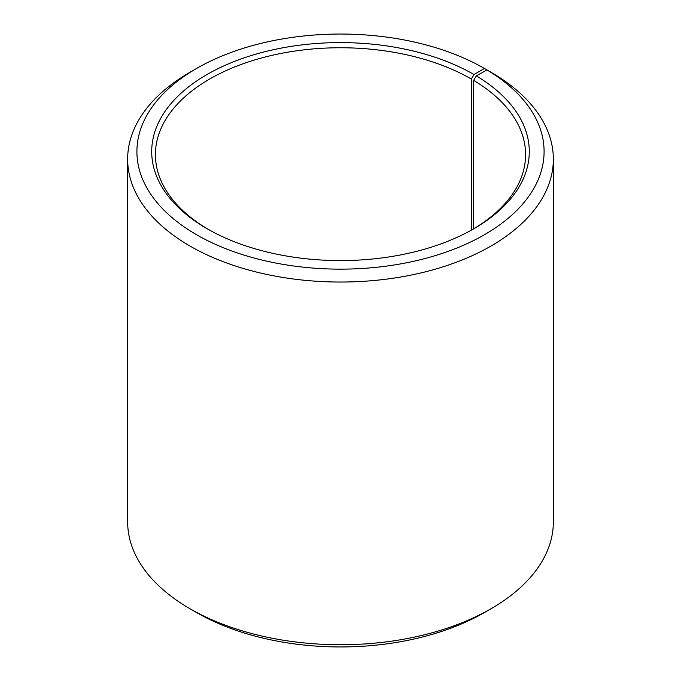 <?xml version="1.0" encoding="UTF-8"?>
<svg xmlns="http://www.w3.org/2000/svg" width="681" height="681" viewBox="0 0 681 681"><rect width="100%" height="100%" fill="white"/><g stroke="black" fill="none" stroke-linecap="round" stroke-linejoin="round"><path stroke-width="1.02" d="M472.674 229.42A185.087 106.857 -0 0 0 525.587 154.621A185.087 106.857 -0 0 0 473.644 80.384L473.644 228.85M491.01 72.28L484.463 68.475L473.993 74.527A188.79 108.994 -0 0 0 207.007 74.518A188.79 108.994 -0 0 0 207.007 228.663A188.79 108.994 -0 0 0 207.007 228.671A188.79 108.994 -0 0 0 473.993 228.663A188.79 108.994 -0 0 0 476.3 75.88L473.644 80.384M484.463 68.475A203.593 117.549 -0 0 0 196.537 68.483A203.593 117.549 -0 0 0 196.537 234.715A203.593 117.549 -0 0 0 483.204 235.43A203.593 117.549 -0 0 0 486.958 69.939L476.3 75.88M196.537 68.483L189.99 72.254A212.847 122.886 -0 0 0 127.653 159.15A212.847 122.886 -0 0 0 189.99 246.045A212.847 122.886 -0 0 0 421.956 272.681A212.847 122.886 -0 0 0 553.347 159.15A212.847 122.886 -0 0 0 493.614 73.786L486.958 69.939M127.653 159.15L127.653 521.85A212.847 122.886 -0 0 0 189.99 608.746L196.537 612.525A203.593 117.549 -0 0 0 196.537 612.525A203.593 117.549 -0 0 0 484.463 612.517L491.01 608.746A212.847 122.886 -0 0 0 553.347 521.85L553.347 159.15M196.528 612.517A203.593 117.549 -0 0 0 196.537 612.517L189.99 608.746A212.847 122.886 -0 0 0 491.01 608.746M473.993 74.527L471.38 79.056A185.087 106.857 -0 0 0 269.667 55.893A185.087 106.857 -0 0 0 155.413 154.621A185.087 106.857 -0 0 0 208.326 229.42M471.38 79.056L471.38 230.152"/></g></svg>
